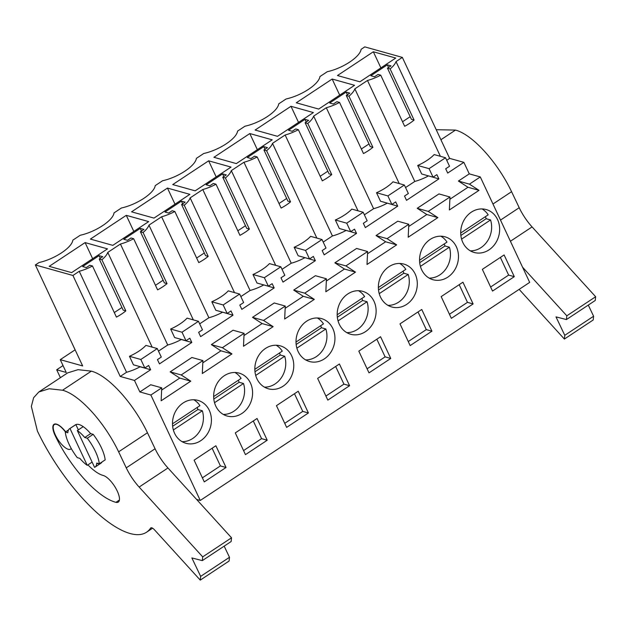 <?xml version="1.0" encoding="UTF-8"?>
<svg xmlns="http://www.w3.org/2000/svg" width="627" height="627" viewBox="0 0 627 627"><rect width="100%" height="100%" fill="white"/><g stroke="black" fill="none" stroke-linecap="round" stroke-linejoin="round"><path stroke-width="0.94" d="M196.612 499.445L200.264 500.464L150.872 395.026L139.852 391.938L134.468 380.432L120.227 376.451L72.928 275.48L35.363 264.962L82.662 365.933L60.255 359.663L75.115 349.827M60.396 377.689L56.689 369.773L66.243 372.446L60.255 359.663M72.928 275.48L79.245 271.295L126.544 372.266A24.359 8.692 -25.1 0 0 140.119 366.779L140.056 366.654M120.227 376.451L126.544 372.266M152.157 347.131L107.781 252.407L120.423 244.036L167.722 345.007A24.359 8.692 -25.1 0 0 181.297 339.52L181.234 339.395M446.73 160.293L449.637 158.372L402.346 57.402L396.021 61.587A24.359 8.692 154.9 0 1 390.127 68.939L387.47 68.194L391.005 65.859L387.329 64.832L370.855 75.734L374.531 76.768L378.065 74.425L380.722 75.169A24.359 8.692 154.9 0 1 367.485 80.475L354.843 88.846A24.359 8.692 154.9 0 1 348.957 96.197L346.3 95.461L349.827 93.117L346.151 92.091L329.684 102.993L333.352 104.027L336.887 101.692L339.544 102.428A24.359 8.692 154.9 0 1 326.306 107.734L313.672 116.105A24.359 8.692 154.9 0 1 307.779 123.464L305.122 122.72L308.649 120.384L304.973 119.349L288.506 130.259L292.182 131.286L295.709 128.95L298.366 129.695A24.359 8.692 154.9 0 1 285.136 134.993L272.494 143.364A24.359 8.692 154.9 0 1 266.6 150.723L263.943 149.978L267.47 147.643L263.795 146.616L247.328 157.518L251.004 158.545L254.531 156.209L257.188 156.954A24.359 8.692 154.9 0 1 243.958 162.252L231.316 170.622A24.359 8.692 154.9 0 1 225.422 177.982L222.765 177.237L226.292 174.902L222.624 173.875L206.15 184.777L209.826 185.804L213.352 183.468L216.009 184.213A24.359 8.692 154.9 0 1 202.78 189.519L190.138 197.881A24.359 8.692 154.9 0 1 184.244 205.241L181.587 204.496L185.122 202.16L181.446 201.134L164.972 212.036L168.647 213.062L172.174 210.727L174.831 211.471A24.359 8.692 154.9 0 1 161.601 216.777L148.96 225.14A24.359 8.692 154.9 0 1 143.074 232.499L140.409 231.755L143.944 229.419L140.268 228.393L123.793 239.295L127.469 240.321L131.004 237.986L133.661 238.73A24.359 8.692 154.9 0 1 120.423 244.036M402.346 57.402L364.781 46.884L361.089 49.329A26.436 9.429 154.9 0 1 327.294 71.697L319.911 76.588A26.436 9.429 154.9 0 1 286.116 98.964L278.733 103.847A26.436 9.429 154.9 0 1 244.945 126.223L237.555 131.114A26.436 9.429 154.9 0 1 203.767 153.482L196.376 158.372A26.436 9.429 154.9 0 1 162.589 180.741L155.206 185.631A26.436 9.429 154.9 0 1 121.411 207.999L114.028 212.89A26.436 9.429 154.9 0 1 80.232 235.258L72.85 240.149A26.436 9.429 154.9 0 1 39.054 262.525L35.363 264.962M107.781 252.407A24.359 8.692 154.9 0 1 101.895 259.758L99.238 259.022L102.765 256.678L99.09 255.651L82.623 266.553L86.291 267.588L89.826 265.252L92.482 265.989A24.359 8.692 154.9 0 1 79.245 271.295M373.339 51.775L337.459 75.53L359.867 81.8L395.747 58.045L373.339 51.775L380.887 67.888M208.634 160.818L172.746 184.573L195.162 190.843L231.042 167.088L208.634 160.818L216.182 176.924M332.161 79.033L296.281 102.789L318.688 109.059L354.568 85.303L332.161 79.033L339.709 95.147M213.925 157.306L249.805 133.551L272.22 139.829L236.332 163.584L213.925 157.306M126.278 215.335L148.685 221.605L112.805 245.361L90.398 239.091L126.278 215.335L133.825 231.449M49.219 266.35L85.1 242.594L107.515 248.864L71.627 272.62L49.219 266.35M290.983 106.292L255.103 130.048L277.51 136.325L313.398 112.57L290.983 106.292L298.53 122.406M167.456 188.076L131.568 211.832L153.983 218.102L189.863 194.346L167.456 188.076L175.004 204.19M56.689 369.773L63.021 365.58M200.264 500.464L529.682 282.385L480.29 176.939L469.427 184.134L479.012 190.349L449.371 209.967L449.974 197.011L439.112 204.198L428.249 211.393L437.834 217.608L408.193 237.233L408.796 224.27L387.071 238.652L396.656 244.867L367.014 264.492L367.618 251.529L345.9 265.911L355.485 272.126L325.836 291.751L326.44 278.796L304.722 293.17L314.307 299.385L284.666 319.01L285.269 306.054L274.407 313.241L263.544 320.436L273.129 326.643L243.488 346.269L244.091 333.313L233.228 340.5L222.366 347.695L231.951 353.902L202.309 373.527L202.913 360.572L192.05 367.759L181.187 374.954L190.773 381.169L161.131 400.794L161.735 387.831L150.872 395.026M194.111 460.171L204.284 481.897L226.049 467.491L215.876 445.758L194.111 460.171M276.46 405.653L298.225 391.24L308.406 412.966L286.641 427.379L276.46 405.653M267.227 440.232L245.463 454.638L235.282 432.912L257.046 418.499L267.227 440.232L261.577 438.649L253.3 420.983M249.193 405.606A22.282 19.233 105.6 0 0 239.13 373.112A22.282 19.233 105.6 0 0 217.052 383.536A22.282 19.233 105.6 0 0 227.115 416.03A22.282 19.233 105.6 0 0 249.193 405.606M258.23 356.277A22.282 19.233 105.6 0 0 268.293 388.771A22.282 19.233 105.6 0 0 290.372 378.347A22.282 19.233 105.6 0 0 280.308 345.853A22.282 19.233 105.6 0 0 258.23 356.277M340.586 301.752A22.282 19.233 105.6 0 0 350.65 334.254A22.282 19.233 105.6 0 0 372.728 323.83A22.282 19.233 105.6 0 0 362.665 291.336A22.282 19.233 105.6 0 0 340.586 301.752M358.816 351.128L368.997 372.861L390.762 358.448L380.581 336.723L358.816 351.128M331.55 351.089A22.282 19.233 105.6 0 0 321.486 318.594A22.282 19.233 105.6 0 0 299.408 329.018A22.282 19.233 105.6 0 0 309.472 361.513A22.282 19.233 105.6 0 0 331.55 351.089M317.638 378.387L339.403 363.981L349.584 385.707L327.819 400.12L317.638 378.387M441.173 296.61L451.346 318.336L473.111 303.93L462.938 282.205L441.173 296.61M399.995 323.869L421.759 309.464L431.932 331.189L410.168 345.595L399.995 323.869M381.765 274.493A22.282 19.233 105.6 0 0 391.828 306.995A22.282 19.233 105.6 0 0 413.898 296.571A22.282 19.233 105.6 0 0 403.835 264.069A22.282 19.233 105.6 0 0 381.765 274.493M482.343 269.351L504.108 254.938L514.289 276.672L492.524 291.077L482.343 269.351M496.255 242.046A22.282 19.233 105.6 0 0 486.191 209.551A22.282 19.233 105.6 0 0 464.113 219.975A22.282 19.233 105.6 0 0 474.177 252.469A22.282 19.233 105.6 0 0 496.255 242.046M208.015 432.865A22.282 19.233 105.6 0 0 197.952 400.371A22.282 19.233 105.6 0 0 175.881 410.795A22.282 19.233 105.6 0 0 185.945 443.289A22.282 19.233 105.6 0 0 208.015 432.865M422.943 247.234A22.282 19.233 105.6 0 0 433.006 279.728A22.282 19.233 105.6 0 0 455.077 269.304A22.282 19.233 105.6 0 0 445.013 236.81A22.282 19.233 105.6 0 0 422.943 247.234M139.852 391.938L150.715 384.751L161.735 387.831M134.468 380.432L150.645 369.726L148.638 365.455L144.813 367.986L140.832 359.475L157.299 348.573L161.288 357.077L157.463 359.608L159.462 363.887L191.815 342.467L189.816 338.196L185.992 340.72L182.01 332.216L198.477 321.314L202.466 329.818L198.641 332.349L200.64 336.621L232.993 315.209L230.995 310.929L227.17 313.461L223.181 304.957L239.655 294.055L243.637 302.559L239.82 305.09L241.818 309.362L274.171 287.942L272.173 283.67L268.348 286.202L264.359 277.698L280.833 266.788L284.815 275.3L280.99 277.832L282.996 282.103L315.35 260.683L313.343 256.412L309.526 258.943L305.537 250.432L322.012 239.53L325.993 248.041L322.168 250.573L324.175 254.844L356.528 233.424L354.521 229.153L350.697 231.684L346.715 223.173L363.182 212.271L367.171 220.782L363.346 223.314L365.353 227.585L397.706 206.165L395.7 201.894L391.875 204.426L387.894 195.914L404.36 185.012L408.349 193.516L404.525 196.047L406.523 200.326L438.876 178.907L428.296 175.834M202.913 360.572L191.893 357.484L170.168 371.866L179.753 378.081L161.633 390.08M244.091 333.313L233.072 330.225L211.346 344.607L220.931 350.822L202.811 362.821M285.269 306.054L274.242 302.966L252.524 317.348L262.11 323.563L243.981 335.555M326.44 278.796L315.42 275.708L293.702 290.089L303.28 296.305L285.16 308.296M367.618 251.529L356.598 248.449L334.873 262.831L344.458 269.038L326.338 281.037M408.796 224.27L397.777 221.19L376.051 235.564L385.636 241.779L367.516 253.778M449.974 197.011L438.955 193.923L417.229 208.305L426.815 214.52L408.694 226.519M438.876 178.907L436.878 174.635L433.053 177.167L429.072 168.655L445.538 157.753L449.528 166.257L445.703 168.788L447.702 173.06L463.878 162.354L469.27 173.859L458.408 181.046L467.993 187.261L449.872 199.261M150.645 369.726L140.119 366.779M92.106 462.091L87.239 465.32L69.989 428.492A23.042 8.237 -123.5 0 0 69.566 428.719A23.042 8.237 -123.5 0 0 67.841 432.787L65.302 432.074A27.196 9.718 56.5 0 0 77.278 457.639L79.809 458.345A23.042 8.237 -123.5 0 0 87.239 465.32M84.755 437.521L87.294 438.234A27.196 9.718 56.5 0 1 99.27 463.792L105.148 459.897A27.196 9.718 56.5 0 0 93.18 434.339L90.641 433.625L84.755 437.521A23.042 8.237 -123.5 0 0 77.333 430.545L83.219 426.65A23.042 8.237 -123.5 0 0 79.033 424.55A23.042 8.237 -123.5 0 0 75.867 424.597L69.989 428.492M77.333 430.545L94.583 467.374A23.042 8.237 -123.5 0 0 95.006 467.146A23.042 8.237 -123.5 0 0 96.73 463.079L99.27 463.792M65.459 431.972A14.727 5.267 -123.5 0 0 56.61 424.377A14.727 5.267 -123.5 0 0 54.322 424.557A14.727 5.267 -123.5 0 0 56.563 437.301A14.727 5.267 -123.5 0 0 68.288 449.3A14.727 5.267 -123.5 0 0 70.585 449.12A14.727 5.267 -123.5 0 0 71.219 448.438M144.813 367.986L133.441 364.804L129.46 356.293A24.359 8.692 -25.1 0 0 145.926 345.391L157.299 348.573M92.482 265.989L116.426 317.113A24.359 8.692 -25.1 0 0 125.839 310.882L101.895 259.758M158.49 351.112L167.722 345.007M99.238 259.022L123.182 310.146L125.839 310.882M99.09 255.651L100.328 258.293M114.294 312.567L121.944 307.496M85.1 242.594L92.647 258.708M170.168 371.866L181.187 374.954M179.753 378.081L190.773 381.169M226.049 467.491L220.406 465.908L212.13 448.242M220.406 465.908L202.388 477.837M191.815 342.467L181.297 339.52M140.832 359.475L129.46 356.293M78.344 429.879L75.867 424.597M68.476 429.973L65.302 432.074M93.18 434.339L87.294 438.234M396.021 61.587L440.397 156.311M469.27 173.859L480.29 176.939M449.637 158.372L463.878 162.354M405.551 187.551L414.784 181.446A24.359 8.692 -25.1 0 0 428.359 175.96M433.053 177.167L421.681 173.977L417.7 165.473A24.359 8.692 -25.1 0 0 434.166 154.571L445.538 157.753M380.722 75.169L404.666 126.293A24.359 8.692 -25.1 0 0 414.079 120.063L390.127 68.939M414.784 181.446L367.485 80.475M387.47 68.194L411.422 119.318L414.079 120.063M387.329 64.832L388.568 67.473M402.534 121.74L410.183 116.677M354.843 88.846L399.219 183.57M458.408 181.046L469.427 184.134M429.072 168.655L417.7 165.473M417.229 208.305L428.249 211.393M467.993 187.261L479.012 190.349M514.289 276.672L508.638 275.088L500.362 257.423M508.638 275.088L490.62 287.017M220.931 350.822L231.951 353.902M211.346 344.607L222.366 347.695M261.577 438.649L243.558 450.578M232.993 315.209L222.413 312.128M199.668 323.853L208.901 317.748A24.359 8.692 -25.1 0 0 222.475 312.262M198.477 321.314L187.105 318.132A24.359 8.692 154.9 0 1 170.638 329.034L174.619 337.538L185.992 340.72M182.01 332.216L170.638 329.034M161.601 216.777L208.901 317.748M148.96 225.14L193.335 319.872M133.661 238.73L157.604 289.854A24.359 8.692 -25.1 0 0 167.017 283.623L143.074 232.499M140.409 231.755L164.36 282.879L167.017 283.623M140.268 228.393L141.506 231.034M155.472 285.301L163.122 280.238M262.11 323.563L273.129 326.643M252.524 317.348L263.544 320.436M308.406 412.966L302.755 411.39L294.478 393.725M302.755 411.39L284.736 423.319M274.171 287.942L263.591 284.87M240.846 296.595L250.079 290.481A24.359 8.692 -25.1 0 0 263.646 285.003M239.655 294.055L228.283 290.865A24.359 8.692 154.9 0 1 211.808 301.775L215.798 310.279L227.17 313.461M223.181 304.957L211.808 301.775M202.78 189.519L250.079 290.481M190.138 197.881L234.514 292.613M174.831 211.471L198.783 262.595A24.359 8.692 -25.1 0 0 208.195 256.365L184.244 205.241M181.587 204.496L205.538 255.62L208.195 256.365M181.446 201.134L182.684 203.775M196.651 258.042L204.3 252.979M303.28 296.305L314.307 299.385M293.702 290.089L304.722 293.17M349.584 385.707L343.933 384.132L335.657 366.458M343.933 384.132L325.915 396.06M315.35 260.683L304.769 257.611M282.025 269.336L291.257 263.222A24.359 8.692 -25.1 0 0 304.824 257.736M280.833 266.788L269.461 263.606A24.359 8.692 154.9 0 1 252.987 274.508L256.976 283.02L268.348 286.202M264.359 277.698L252.987 274.508M243.958 162.252L291.257 263.222M231.316 170.622L275.692 265.354M216.009 184.213L239.961 235.337A24.359 8.692 -25.1 0 0 249.374 229.106L225.422 177.982M222.765 177.237L246.717 228.361L249.374 229.106M222.624 173.875L223.863 176.516M237.829 230.783L245.478 225.72M344.458 269.038L355.485 272.126M334.873 262.831L345.9 265.911M390.762 358.448L385.111 356.865L376.835 339.199M385.111 356.865L367.093 368.794M356.528 233.424L345.939 230.352M323.203 242.077L332.428 235.964A24.359 8.692 -25.1 0 0 346.002 230.477M322.012 239.53L310.639 236.348A24.359 8.692 154.9 0 1 294.165 247.25L298.154 255.761L309.526 258.943M305.537 250.432L294.165 247.25M285.136 134.993L332.428 235.964M272.494 143.364L316.862 238.095M257.188 156.954L281.139 208.078A24.359 8.692 -25.1 0 0 290.552 201.847L266.6 150.723M263.943 149.978L287.895 201.102L290.552 201.847M263.795 146.616L265.033 149.257M279.007 203.524L286.657 198.461M249.805 133.551L257.352 149.665M385.636 241.779L396.656 244.867M376.051 235.564L387.071 238.652M431.932 331.189L426.289 329.606L418.013 311.94M426.289 329.606L408.271 341.535M397.706 206.165L387.118 203.093M364.381 214.818L373.606 208.705A24.359 8.692 -25.1 0 0 387.18 203.219M363.182 212.271L351.81 209.089A24.359 8.692 154.9 0 1 335.343 219.991L339.325 228.502L350.697 231.684M346.715 223.173L335.343 219.991M326.306 107.734L373.606 208.705M313.672 116.105L358.041 210.829M298.366 129.695L322.317 180.819A24.359 8.692 -25.1 0 0 331.722 174.588L307.779 123.464M305.122 122.72L329.065 173.844L331.722 174.588M304.973 119.349L306.211 121.991M320.178 176.265L327.827 171.202M426.815 214.52L437.834 217.608M473.111 303.93L467.468 302.347L459.191 284.682M467.468 302.347L449.441 314.276M404.36 185.012L392.988 181.83A24.359 8.692 154.9 0 1 376.521 192.732L380.503 201.243L391.875 204.426M387.894 195.914L376.521 192.732M339.544 102.428L363.488 153.552A24.359 8.692 -25.1 0 0 372.9 147.321L348.957 96.197M346.3 95.461L370.243 146.585L372.9 147.321M346.151 92.091L347.389 94.732M361.356 149.007L369.005 143.944M97.295 463.533A23.042 8.237 -123.5 0 0 99.207 463.776M99.309 463.768A23.042 8.237 -123.5 0 0 100.884 463.251A23.042 8.237 -123.5 0 0 101.982 461.997M90.641 433.625A23.042 8.237 -123.5 0 0 79.033 424.55A23.042 8.237 56.5 0 0 75.452 424.824L69.566 428.719M202.309 560.616L231.136 541.532L231.528 537.794L167.958 467.969A30.214 10.8 56.5 0 1 155.081 448.767L147.455 432.748A63.452 22.682 56.5 0 0 91.362 371.145L78.007 369.671L67.669 372.869L38.843 391.953L33.615 397.737L31.35 406.429L37.401 431.047A105.751 37.808 -123.5 0 0 146.546 532.221A105.751 37.808 -123.5 0 0 150.59 528.13A6.043 2.163 -123.5 0 1 150.825 527.895A6.043 2.163 -123.5 0 1 154.485 529.831L200.264 580.116L200.656 576.378L191.878 557.944L202.309 560.616L202.701 556.87L139.139 487.054A30.214 10.8 -123.5 0 1 126.254 467.852L118.628 451.832A63.452 22.682 -123.5 0 0 62.543 390.229L49.18 388.756L38.843 391.953M224.168 546.141L229.482 557.293L229.09 561.032L200.264 580.116M231.528 537.794L202.701 556.87M229.482 557.293L200.656 576.378M87.913 464.873A37.017 13.23 -123.5 0 0 103.118 475.431A15.863 5.674 -123.5 0 1 115.807 488.276A15.863 5.674 -123.5 0 1 118.284 502.109A15.863 5.674 -123.5 0 1 115.932 502.329A68.743 24.578 -123.5 0 1 55.168 435.593A15.863 5.674 -123.5 0 1 54.024 424.314A15.863 5.674 -123.5 0 1 65.663 431.831M172.48 423.828L199.935 405.653A22.282 19.233 105.6 0 0 193.806 399.76M182.081 441.667A22.282 19.233 105.6 0 0 202.325 410.763L197.92 409.533A22.282 19.233 105.6 0 0 197.16 407.487M173.35 429.95L202.325 410.763M172.629 426.274L197.92 409.533M213.658 396.57L241.113 378.394A22.282 19.233 105.6 0 0 234.984 372.501M223.259 414.4A22.282 19.233 105.6 0 0 243.503 383.505L239.099 382.274A22.282 19.233 105.6 0 0 238.338 380.228M214.52 402.691L243.503 383.505M213.807 399.015L239.099 382.274M254.836 369.311L282.291 351.136A22.282 19.233 105.6 0 0 276.162 345.242M264.429 387.141A22.282 19.233 105.6 0 0 284.682 356.246L280.277 355.007A22.282 19.233 105.6 0 0 279.517 352.97M255.698 375.432L284.682 356.246M254.985 371.756L280.277 355.007M296.007 342.044L323.461 323.869A22.282 19.233 105.6 0 0 317.34 317.983M305.608 359.882A22.282 19.233 105.6 0 0 325.86 328.987L321.447 327.749A22.282 19.233 105.6 0 0 320.695 325.711M296.877 348.173L325.86 328.987M296.163 344.489L321.447 327.749M337.185 314.785L364.64 296.61A22.282 19.233 105.6 0 0 358.511 290.716M346.786 332.623A22.282 19.233 105.6 0 0 367.038 301.728L362.625 300.49A22.282 19.233 105.6 0 0 361.865 298.444M338.055 320.914L367.038 301.728M337.342 317.231L362.625 300.49M378.363 287.527L405.818 269.351A22.282 19.233 105.6 0 0 399.689 263.458M387.964 305.365A22.282 19.233 105.6 0 0 408.216 274.461L403.804 273.231A22.282 19.233 105.6 0 0 403.043 271.185M379.233 293.648L408.216 274.461M378.512 289.972L403.804 273.231M419.541 260.268L446.996 242.093A22.282 19.233 105.6 0 0 440.867 236.199M429.142 278.106A22.282 19.233 105.6 0 0 449.387 247.203L444.982 245.972A22.282 19.233 105.6 0 0 444.222 243.927M420.411 266.389L449.387 247.203M419.69 262.713L444.982 245.972M460.72 233.009L488.174 214.834A22.282 19.233 105.6 0 0 482.045 208.94M470.321 250.839A22.282 19.233 105.6 0 0 490.565 219.944L486.16 218.713A22.282 19.233 105.6 0 0 485.4 216.668M461.582 239.13L490.565 219.944M460.869 235.454L486.16 218.713M595.65 296.736L566.824 315.812L566.432 319.558L595.258 300.474L595.65 296.736L532.08 226.919A30.214 10.8 56.5 0 1 519.203 207.709L511.577 191.69A63.452 22.682 56.5 0 0 455.484 130.087L436.22 129.711M588.291 305.083L593.604 316.235L593.205 319.974L564.386 339.058L519.14 289.368M566.432 319.558L556 316.886L564.778 335.32L564.386 339.058M593.604 316.235L564.778 335.32M566.824 315.812L522.581 267.22M151.131 527.769L150.59 528.13M91.362 371.145L62.543 390.229M147.455 432.748L118.628 451.832M119.404 500.032L115.932 502.329M167.958 467.969L139.139 487.054M155.081 448.767L126.254 467.852M455.484 130.087L440.914 139.735M511.577 191.69L492.971 204.01M532.08 226.919L510.417 241.254M519.203 207.709L500.503 220.093M100.884 463.251L95.006 467.146M71.329 448.634L70.585 449.12M55.231 423.954L54.322 424.557M152.604 528.208L146.546 532.221"/></g></svg>
